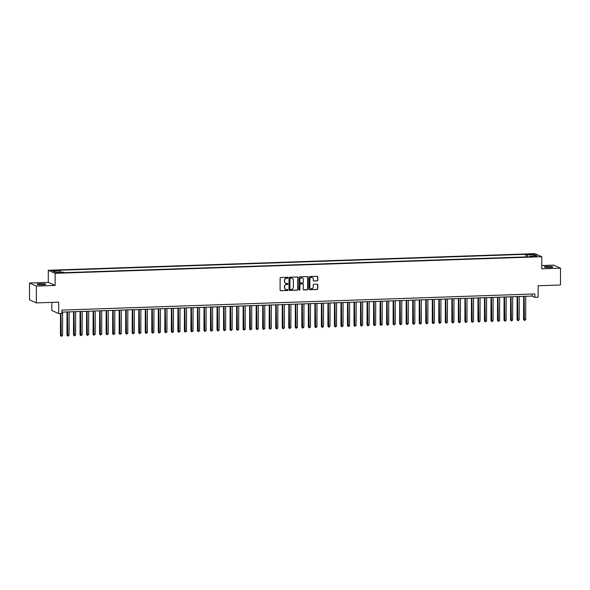 <?xml version="1.0" encoding="UTF-8"?>
<svg xmlns="http://www.w3.org/2000/svg" width="590" height="590" viewBox="0 0 590 590"><rect width="100%" height="100%" fill="white"/><g stroke="black" fill="none" stroke-linecap="round" stroke-linejoin="round"><path stroke-width="0.89" d="M288.001 277.743A0.465 0.443 114.1 0 0 287.551 277.293L280.752 277.529A0.664 0.634 114.1 0 0 280.11 278.207L280.088 290.088A0.664 0.634 114.1 0 0 280.729 290.73L287.529 290.501A0.465 0.443 114.1 0 0 287.721 289.609A0.465 0.443 114.1 0 0 287.536 289.572L286.651 289.602A2.131 2.035 114.1 0 1 284.609 287.559L284.609 286.57A2.131 2.035 114.1 0 1 286.659 284.387L287.544 284.358A0.465 0.443 114.1 0 0 287.736 283.473A0.465 0.443 114.1 0 0 287.544 283.436L286.666 283.466A2.131 2.035 114.1 0 1 284.616 281.423L284.623 280.427A2.131 2.035 114.1 0 1 286.674 278.251L287.551 278.215A0.465 0.443 114.1 0 0 288.001 277.743M285.707 283.252A2.131 2.035 114.1 0 1 284.432 281.342L284.432 280.346A2.131 2.035 114.1 0 1 286.489 278.163L287.367 278.133A0.465 0.443 114.1 0 0 287.647 277.3M280.368 290.627A0.664 0.634 114.1 0 0 280.545 290.649L287.345 290.413A0.465 0.443 114.1 0 0 287.625 289.579M285.693 289.395A2.131 2.035 114.1 0 1 284.424 287.478L284.424 286.489A2.131 2.035 114.1 0 1 286.475 284.306L287.36 284.277A0.465 0.443 114.1 0 0 287.632 283.443M547.409 266.415A4.337 0.546 0.1 0 0 544.253 266.938A4.337 0.546 0.1 0 0 549.777 267.477A4.337 0.546 0.1 0 0 552.933 266.953A4.337 0.546 0.1 0 0 547.409 266.415M40.245 283.731A4.337 0.546 0.1 0 0 37.096 284.255A4.337 0.546 0.1 0 0 42.62 284.793A4.337 0.546 0.1 0 0 45.777 284.269A4.337 0.546 0.1 0 0 40.245 283.731M530.159 254.039L528.588 254.305L532.925 254.312L530.159 254.039M317.147 280.936A0.664 0.634 114.1 0 0 317.781 280.257L317.789 276.924A0.664 0.634 114.1 0 0 317.155 276.282L309.595 276.54A0.664 0.634 114.1 0 0 308.954 277.226L308.931 289.107A0.664 0.634 114.1 0 0 309.573 289.742L317.125 289.491A0.664 0.634 114.1 0 0 317.767 288.805L317.774 284.778A0.664 0.634 114.1 0 0 317.14 284.137L313.902 284.247A0.664 0.634 114.1 0 0 313.261 284.933L313.261 286.932A1.777 1.696 114.1 0 1 310.819 288.613A1.777 1.696 114.1 0 1 309.831 287.05L309.846 279.225A1.777 1.696 114.1 0 1 312.287 277.536A1.777 1.696 114.1 0 1 313.275 279.107L313.268 280.412A0.664 0.634 114.1 0 0 313.91 281.046L316.955 280.855A0.664 0.634 114.1 0 0 317.597 280.176L317.604 276.835A0.664 0.634 114.1 0 0 317.324 276.304M36.381 286.084L55.136 285.442L48.284 282.381L29.53 283.023L36.381 286.084L36.351 302.899L58.69 302.139L58.668 313.57L61.935 313.46L61.935 310.097L534.857 293.945L534.85 297.308L538.11 297.198L538.132 285.767L560.471 285L560.5 268.185L553.649 265.124L541.753 265.53M55.136 285.442L55.15 273.332L541.768 256.716L541.745 268.826L560.5 268.185M297.876 277.602A0.664 0.634 114.1 0 0 297.242 276.961L289.683 277.219A0.664 0.634 114.1 0 0 289.041 277.905L289.019 289.786A0.664 0.634 114.1 0 0 289.661 290.428L297.213 290.169A0.664 0.634 114.1 0 0 297.854 289.483L297.692 277.521A0.664 0.634 114.1 0 0 297.412 276.983M299.639 276.88L307.198 276.622A0.664 0.634 114.1 0 1 307.832 277.263L307.81 289.144A0.664 0.634 114.1 0 1 307.169 289.83L303.939 289.941A0.664 0.634 114.1 0 1 303.297 289.299L303.312 284.483A0.664 0.634 114.1 0 0 302.67 283.842L300.524 283.915A0.664 0.634 114.1 0 0 299.882 284.594L299.875 289.616A0.465 0.443 114.1 0 1 299.233 290.051A0.465 0.443 114.1 0 1 298.975 289.646L298.997 277.566A0.664 0.634 114.1 0 1 299.639 276.88M36.351 302.899L29.5 299.838L29.53 283.023M54.435 270.847L57.4 270.544L53.284 270.338L51.758 270.589L54.435 270.847M55.15 273.332L48.306 270.272L534.916 253.656L541.768 256.716M525.852 256.916L525.86 254.312L58.808 270.264L60.106 270.84L60.431 272.182M525.86 254.312L527.15 254.895L534.326 254.651L537.143 255.905L529.968 256.149L531.258 256.731L64.214 272.676L62.923 272.101L55.748 272.344L52.93 271.083L60.106 270.84M51.839 302.368L51.824 310.51L58.668 313.57M48.284 282.381L48.306 270.272M61.935 312.125L532.069 296.069L534.85 297.308M532.077 294.041L532.069 296.069M529.968 256.149L529.768 256.783M527.63 256.856L527.15 254.895M534.326 254.651L533.493 256.031M289.299 290.324A0.664 0.634 114.1 0 0 289.476 290.339L297.028 290.081A0.664 0.634 114.1 0 0 297.67 289.402L297.692 277.521M290.383 278.119A0.465 0.443 114.1 0 0 289.941 278.598L289.919 289.034A0.465 0.443 114.1 0 0 290.369 289.476L291.298 289.447A2.131 2.035 114.1 0 0 293.348 287.264L293.363 280.132A2.131 2.035 114.1 0 0 291.312 278.089L290.199 278.038A0.465 0.443 114.1 0 0 289.749 278.517L289.941 278.598M290.088 289.388A0.465 0.443 114.1 0 1 289.734 288.945L289.749 278.517M292.087 278.222A2.131 2.035 114.1 0 0 291.128 278.008L291.312 278.089M290.199 278.038L291.128 278.008M303.577 289.838A0.664 0.634 114.1 0 0 303.754 289.852L306.984 289.742A0.664 0.634 114.1 0 0 307.626 289.063L307.648 277.182A0.664 0.634 114.1 0 0 307.368 276.644M302.847 283.864A0.664 0.634 114.1 0 0 302.486 283.761L300.34 283.834A0.664 0.634 114.1 0 0 299.698 284.513L299.875 289.616M299.145 290A0.465 0.443 114.1 0 0 299.691 289.535M303.319 279.476A1.777 1.696 114.1 0 0 302.331 277.912A1.777 1.696 114.1 0 0 299.89 279.594L299.89 282.352A0.664 0.634 114.1 0 0 300.524 282.994L302.67 282.92A0.664 0.634 114.1 0 0 303.312 282.234L303.319 279.476M302.235 277.875A1.777 1.696 114.1 0 0 299.705 279.512L299.89 279.594M300.17 282.89A0.664 0.634 114.1 0 1 299.698 282.271L299.705 279.512M313.548 280.943A0.664 0.634 114.1 0 0 313.725 280.965L316.955 280.855M312.191 277.499A1.777 1.696 114.1 0 0 309.661 279.136L309.846 279.225M310.731 288.569A1.777 1.696 114.1 0 1 309.647 286.961L309.661 279.136M309.212 289.646A0.664 0.634 114.1 0 0 309.389 289.661L316.941 289.402A0.664 0.634 114.1 0 0 317.582 288.724L317.59 284.697A0.664 0.634 114.1 0 0 317.309 284.159M60.497 313.504L60.46 335.341L62.555 335.489L62.592 312.103M60.962 313.489L61.272 336.344L60.46 335.341M62.555 335.489L61.272 336.344M67.024 311.948L66.98 335.12L67.444 335.327L69.074 335.268L69.118 311.874M67.489 311.933L67.791 336.123L66.98 335.12M69.074 335.268L67.791 336.123M73.544 311.727L73.507 334.899L73.971 335.105L75.601 335.046L75.638 311.653M74.008 311.712L74.318 335.894L73.507 334.899M75.601 335.046L74.318 335.894M80.07 311.505L80.026 334.67L82.121 334.825L82.165 311.431M80.535 311.491L80.837 335.673L80.026 334.67M82.121 334.825L80.837 335.673M86.59 311.277L86.553 334.449L88.648 334.604L88.684 311.21M87.055 311.262L87.364 335.452L86.553 334.449M88.648 334.604L87.364 335.452M93.117 311.055L93.073 334.228L93.537 334.434L95.167 334.375L95.211 310.989M93.574 311.041L93.884 335.231L93.073 334.228M95.167 334.375L93.884 335.231M99.636 310.834L99.599 334.006L100.057 334.213L101.694 334.154L101.731 310.76M100.101 310.819L100.411 335.009L99.599 334.006M101.694 334.154L100.411 335.009M106.163 310.613L106.119 333.778L106.584 333.992L108.213 333.933L108.258 310.539M106.62 310.598L106.93 334.781L106.119 333.778M108.213 333.933L106.93 334.781M112.683 310.392L112.646 333.557L114.733 333.711L114.777 310.318M113.147 310.377L113.457 334.56L112.646 333.557M114.733 333.711L113.457 334.56M119.209 310.163L119.165 333.335L121.26 333.49L121.297 310.097M119.667 310.148L119.977 334.338L119.165 333.335M121.26 333.49L119.977 334.338M125.729 309.942L125.692 333.114L126.149 333.32L127.779 333.262L127.823 309.875M126.194 309.927L126.503 334.117L125.692 333.114M127.779 333.262L126.503 334.117M132.249 309.721L132.212 332.893L132.676 333.099L134.306 333.04L134.343 309.647M132.713 309.706L133.023 333.896L132.212 332.893M134.306 333.04L133.023 333.896M138.775 309.499L138.731 332.664L139.196 332.878L140.826 332.819L140.87 309.425M139.24 309.485L139.55 333.667L138.731 332.664M140.826 332.819L139.55 333.667M145.295 309.278L145.258 332.443L147.353 332.598L147.389 309.204M145.76 309.263L146.069 333.446L145.258 332.443M147.353 332.598L146.069 333.446M151.822 309.049L151.778 332.222L153.872 332.377L153.916 308.983M152.286 309.035L152.589 333.225L151.778 332.222M153.872 332.377L152.589 333.225M158.341 308.828L158.304 332L158.769 332.207L160.399 332.148L160.436 308.762M158.806 308.813L159.116 333.003L158.304 332M160.399 332.148L159.116 333.003M164.868 308.607L164.824 331.779L165.289 331.986L166.918 331.927L166.963 308.533M165.333 308.592L165.635 332.782L164.824 331.779M166.918 331.927L165.635 332.782M171.388 308.386L171.351 331.55L171.815 331.764L173.445 331.705L173.482 308.312M171.852 308.371L172.162 332.554L171.351 331.55M173.445 331.705L172.162 332.554M177.915 308.164L177.87 331.329L179.965 331.484L180.009 308.091M178.379 308.15L178.681 332.332L177.87 331.329M179.965 331.484L178.681 332.332M184.434 307.936L184.397 331.108L186.492 331.263L186.529 307.869M184.899 307.921L185.208 332.111L184.397 331.108M186.492 331.263L185.208 332.111M190.961 307.715L190.917 330.887L191.381 331.093L193.011 331.034L193.055 307.648M191.425 307.7L191.728 331.89L190.917 330.887M193.011 331.034L191.728 331.89M197.48 307.493L197.444 330.666L197.901 330.872L199.538 330.813L199.575 307.42M197.945 307.479L198.255 331.669L197.444 330.666M199.538 330.813L198.255 331.669M204.007 307.272L203.963 330.437L204.428 330.651L206.058 330.592L206.102 307.198M204.465 307.257L204.774 331.44L203.963 330.437M206.058 330.592L204.774 331.44M210.527 307.051L210.49 330.216L212.584 330.37L212.621 306.977M210.991 307.036L211.301 331.219L210.49 330.216M212.584 330.37L211.301 331.219M217.054 306.822L217.009 329.994L219.104 330.149L219.148 306.756M217.511 306.807L217.821 330.997L217.009 329.994M219.104 330.149L217.821 330.997M223.573 306.601L223.536 329.773L223.994 329.98L225.623 329.921L225.668 306.534M224.038 306.586L224.347 330.776L223.536 329.773M225.623 329.921L224.347 330.776M230.1 306.38L230.056 329.552L230.52 329.758L232.15 329.699L232.187 306.306M230.557 306.365L230.867 330.555L230.056 329.552M232.15 329.699L230.867 330.555M236.619 306.158L236.583 329.323L237.04 329.537L238.67 329.478L238.714 306.085M237.084 306.144L237.394 330.326L236.583 329.323M238.67 329.478L237.394 330.326M243.146 305.937L243.102 329.102L245.197 329.257L245.233 305.863M243.604 305.922L243.913 330.105L243.102 329.102M245.197 329.257L243.913 330.105M249.666 305.709L249.629 328.881L251.716 329.036L251.76 305.642M250.131 305.694L250.44 329.884L249.629 328.881M251.716 329.036L250.44 329.884M256.185 305.487L256.149 328.66L256.613 328.866L258.243 328.807L258.28 305.421M256.65 305.473L256.96 329.663L256.149 328.66M258.243 328.807L256.96 329.663M262.712 305.266L262.668 328.438L263.133 328.645L264.762 328.586L264.807 305.192M263.177 305.251L263.487 329.441L262.668 328.438M264.762 328.586L263.487 329.441M269.232 305.045L269.195 328.21L271.289 328.365L271.326 304.971M269.696 305.03L270.006 329.213L269.195 328.21M271.289 328.365L270.006 329.213M275.759 304.824L275.714 327.988L277.809 328.143L277.853 304.75M276.223 304.801L276.526 328.991L275.714 327.988M277.809 328.143L276.526 328.991M282.278 304.595L282.241 327.767L284.336 327.922L284.373 304.529M282.743 304.58L283.053 328.77L282.241 327.767M284.336 327.922L283.053 328.77M288.805 304.374L288.761 327.546L289.225 327.752L290.855 327.693L290.899 304.307M289.27 304.359L289.572 328.549L288.761 327.546M290.855 327.693L289.572 328.549M295.325 304.152L295.288 327.325L295.752 327.531L297.382 327.472L297.419 304.079M295.789 304.138L296.099 328.328L295.288 327.325M297.382 327.472L296.099 328.328M301.851 303.931L301.807 327.096L303.902 327.251L303.946 303.857M302.316 303.916L302.618 328.099L301.807 327.096M303.902 327.251L302.618 328.099M308.371 303.71L308.334 326.875L310.429 327.03L310.465 303.636M308.836 303.688L309.145 327.878L308.334 326.875M310.429 327.03L309.145 327.878M314.898 303.481L314.854 326.654L316.948 326.808L316.992 303.415M315.362 303.467L315.665 327.656L314.854 326.654M316.948 326.808L315.665 327.656M321.417 303.26L321.38 326.432L321.838 326.639L323.475 326.58L323.512 303.194M321.882 303.245L322.192 327.435L321.38 326.432M323.475 326.58L322.192 327.435M327.944 303.039L327.9 326.211L328.365 326.418L329.994 326.358L330.039 302.965M328.401 303.024L328.711 327.214L327.9 326.211M329.994 326.358L328.711 327.214M334.464 302.818L334.427 325.982L336.521 326.137L336.558 302.744M334.928 302.803L335.238 326.985L334.427 325.982M336.521 326.137L335.238 326.985M340.991 302.596L340.946 325.761L343.041 325.916L343.085 302.523M341.448 302.574L341.757 326.764L340.946 325.761M343.041 325.916L341.757 326.764M347.51 302.368L347.473 325.54L349.56 325.695L349.605 302.301M347.975 302.353L348.284 326.543L347.473 325.54M349.56 325.695L348.284 326.543M354.037 302.146L353.993 325.319L354.457 325.525L356.087 325.466L356.124 302.08M354.494 302.132L354.804 326.322L353.993 325.319M356.087 325.466L354.804 326.322M360.556 301.925L360.519 325.097L360.977 325.304L362.607 325.245L362.651 301.851M361.021 301.91L361.331 326.1L360.519 325.097M362.607 325.245L361.331 326.1M367.076 301.704L367.039 324.869L369.134 325.024L369.17 301.63M367.541 301.689L367.85 325.872L367.039 324.869M369.134 325.024L367.85 325.872M373.603 301.483L373.558 324.648L375.653 324.802L375.697 301.409M374.067 301.461L374.377 325.651L373.558 324.648M375.653 324.802L374.377 325.651M380.122 301.254L380.085 324.426L382.18 324.581L382.217 301.188M380.587 301.239L380.897 325.429L380.085 324.426M382.18 324.581L380.897 325.429M386.649 301.033L386.605 324.205L387.07 324.411L388.699 324.353L388.744 300.966M387.114 301.018L387.416 325.208L386.605 324.205M388.699 324.353L387.416 325.208M393.169 300.812L393.132 323.984L393.596 324.19L395.226 324.131L395.263 300.738M393.633 300.797L393.943 324.987L393.132 323.984M395.226 324.131L393.943 324.987M399.696 300.59L399.651 323.755L401.746 323.91L401.79 300.517M400.16 300.576L400.463 324.758L399.651 323.755M401.746 323.91L400.463 324.758M406.215 300.369L406.178 323.534L408.273 323.689L408.31 300.295M406.68 300.347L406.989 324.537L406.178 323.534M408.273 323.689L406.989 324.537M412.742 300.14L412.698 323.313L414.792 323.468L414.836 300.074M413.207 300.126L413.509 324.316L412.698 323.313M414.792 323.468L413.509 324.316M419.261 299.919L419.225 323.091L419.689 323.298L421.319 323.239L421.356 299.845M419.726 299.904L420.036 324.094L419.225 323.091M421.319 323.239L420.036 324.094M425.788 299.698L425.744 322.87L426.209 323.077L427.839 323.018L427.883 299.624M426.253 299.683L426.555 323.873L425.744 322.87M427.839 323.018L426.555 323.873M432.308 299.477L432.271 322.642L434.365 322.796L434.402 299.403M432.772 299.462L433.082 323.644L432.271 322.642M434.365 322.796L433.082 323.644M438.835 299.255L438.79 322.42L440.885 322.575L440.929 299.182M439.292 299.233L439.602 323.423L438.79 322.42M440.885 322.575L439.602 323.423M445.354 299.027L445.317 322.199L445.775 322.406L447.412 322.346L447.449 298.96M445.819 299.012L446.128 323.202L445.317 322.199M447.412 322.346L446.128 323.202M451.881 298.806L451.837 321.978L452.301 322.184L453.931 322.125L453.976 298.732M452.338 298.791L452.648 322.981L451.837 321.978M453.931 322.125L452.648 322.981M458.4 298.584L458.364 321.757L458.821 321.963L460.451 321.904L460.495 298.511M458.865 298.57L459.175 322.76L458.364 321.757M460.451 321.904L459.175 322.76M464.927 298.363L464.883 321.528L466.978 321.683L467.015 298.289M465.385 298.348L465.694 322.531L464.883 321.528M466.978 321.683L465.694 322.531M471.447 298.142L471.41 321.307L473.497 321.462L473.541 298.068M471.912 298.12L472.221 322.31L471.41 321.307M473.497 321.462L472.221 322.31M477.974 297.913L477.93 321.085L478.394 321.292L480.024 321.233L480.061 297.847M478.431 297.898L478.741 322.088L477.93 321.085M480.024 321.233L478.741 322.088M484.493 297.692L484.456 320.864L484.914 321.071L486.544 321.012L486.588 297.618M484.958 297.677L485.268 321.867L484.456 320.864M486.544 321.012L485.268 321.867M491.013 297.471L490.976 320.643L491.441 320.849L493.07 320.79L493.107 297.397M491.477 297.456L491.787 321.646L490.976 320.643M493.07 320.79L491.787 321.646M497.54 297.249L497.495 320.414L499.59 320.569L499.634 297.176M498.004 297.235L498.314 321.417L497.495 320.414M499.59 320.569L498.314 321.417M504.059 297.028L504.022 320.193L506.117 320.348L506.154 296.954M504.524 297.006L504.834 321.196L504.022 320.193M506.117 320.348L504.834 321.196M510.586 296.8L510.542 319.972L511.006 320.178L512.636 320.119L512.681 296.733M511.051 296.785L511.353 320.975L510.542 319.972M512.636 320.119L511.353 320.975M517.106 296.578L517.069 319.751L517.533 319.957L519.163 319.898L519.2 296.505M517.57 296.564L517.88 320.754L517.069 319.751M519.163 319.898L517.88 320.754M523.632 296.357L523.588 319.529L524.053 319.736L525.683 319.677L525.727 296.283M524.097 296.342L524.399 320.532L523.588 319.529M525.683 319.677L524.399 320.532M53.284 270.847L53.284 270.338M54.723 270.84L54.723 270.286"/></g></svg>
